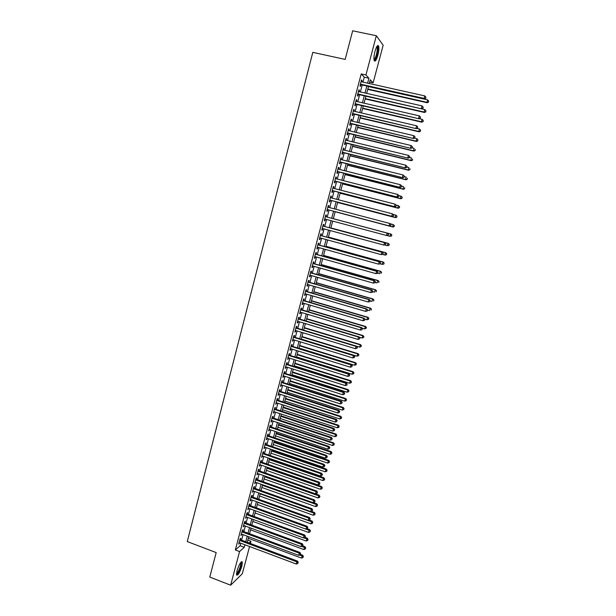 <?xml version="1.0" encoding="UTF-8"?>
<svg xmlns="http://www.w3.org/2000/svg" width="616" height="616" viewBox="0 0 616 616"><rect width="100%" height="100%" fill="white"/><g stroke="black" fill="none" stroke-linecap="round" stroke-linejoin="round"><path stroke-width="0.92" d="M237.021 570.809C239.2 564.171 240.979 561.199 242.35 561.9L241.903 566.135C239.755 572.726 237.976 575.691 236.575 575.028L237.021 570.809M374.944 51.451C376.445 46.431 377.677 44.629 378.64 46.031C379.163 47.963 378.909 51.028 377.87 55.224C376.384 60.214 375.152 62.016 374.189 60.622C373.658 58.72 373.912 55.663 374.944 51.451M249.565 546.5L242.311 573.719L230.638 585.2L209.779 577.069L216.185 552.598L187.264 541.572L312.797 52.36L345.183 59.406L352.66 30.8L376.338 35.736L383.16 45.23L373.127 82.86L370.278 79.749L369.277 83.522M369.654 82.09L373.127 82.86M247.832 540.109L250.958 541.279L250.373 543.458M240.433 539.739L240.833 538.238L240.04 538.923L238.677 544.059L239.632 542.773M242.696 531.185L243.097 529.683L242.311 530.345L240.948 535.497L241.903 534.203M244.968 522.607L245.368 521.105L244.59 521.744L243.22 526.911L244.175 525.61M247.247 514.006L247.647 512.504L246.87 513.12L245.499 518.295L246.454 516.993M249.526 505.39L249.927 503.873L249.157 504.473L247.786 509.663L248.741 508.354M251.821 496.742L252.221 495.226L251.451 495.803L250.073 501.008L251.035 499.692M254.115 488.072L254.516 486.555L253.754 487.11L252.375 492.33L253.338 491.006M256.418 479.379L256.818 477.862L256.064 478.393L254.678 483.622L255.648 482.297M258.72 470.67L259.128 469.138L258.374 469.646L256.988 474.898L257.958 473.565M261.038 461.931L261.446 460.398L260.699 460.883L259.305 466.15L260.275 464.81M263.355 453.168L263.764 451.628L263.024 452.098L261.631 457.372L262.601 456.033M265.681 444.382L266.089 442.842L265.357 443.281L263.956 448.571L264.934 447.224M268.014 435.574L268.43 434.026L267.698 434.449L266.289 439.755L267.267 438.4M270.355 426.742L270.763 425.194L270.039 425.587L268.63 430.907L269.615 429.552M272.703 417.879L273.111 416.331L272.395 416.709L270.978 422.037L271.964 420.674M275.052 409.001L275.468 407.445L274.751 407.8L273.335 413.143L274.32 411.773M277.416 400.1L277.824 398.537L277.115 398.868L275.699 404.227L276.684 402.849M279.78 391.168L280.188 389.605L279.487 389.905L278.062 395.287L278.771 394.964L279.048 393.901M282.151 382.213L282.567 380.642L281.866 380.927L280.434 386.317L281.142 386.024L281.427 384.931M284.523 373.234L284.939 371.664L284.245 371.918L282.813 377.323L283.514 377.054L283.807 375.937M286.91 364.233L287.325 362.655L286.64 362.893L285.2 368.314L285.893 368.06L286.201 366.913M289.297 355.201L289.72 353.623L289.035 353.838L287.595 359.274L288.28 359.043L288.596 357.865M291.699 346.154L292.115 344.567L291.437 344.752L289.997 350.204L290.675 350.004L290.998 348.795M294.101 337.075L294.525 335.481L293.847 335.651L292.4 341.118L293.077 340.933L293.409 339.701M296.512 327.974L296.935 326.38L296.265 326.519L294.818 332.001L295.488 331.847L295.819 330.576M298.929 318.849L299.353 317.248L298.691 317.363L297.235 322.861L297.898 322.73L298.244 321.437M301.355 309.694L301.778 308.092L301.116 308.185L299.661 313.69L300.323 313.59L300.67 312.258M303.78 300.516L304.204 298.906L303.557 298.976L302.094 304.504L302.749 304.42L303.111 303.064M306.221 291.314L306.645 289.705L305.998 289.743L304.535 295.287L305.182 295.226L305.551 293.84M308.662 282.09L309.093 280.473L308.454 280.488L306.984 286.047L307.623 286.009L308 284.592M311.111 272.834L311.542 271.209L310.911 271.202L309.432 276.776L310.071 276.769L310.456 275.321M313.567 263.556L313.998 261.923L313.375 261.892L311.896 267.483L312.528 267.498L312.913 266.02M316.031 254.246L316.462 252.614L315.846 252.56L314.36 258.166L314.984 258.204L315.384 256.695M318.503 244.914L318.942 243.281L318.326 243.197L316.832 248.818L317.456 248.887L317.864 247.347M320.982 235.558L321.413 233.918L320.805 233.81L319.311 239.447L319.927 239.539L320.343 237.969M323.469 226.18L323.9 224.532L323.3 224.401L321.806 230.053L322.414 230.168L322.838 228.567M325.956 216.77L326.395 215.115L325.795 214.961L324.301 220.628L324.901 220.767L325.333 219.134M328.467 207.307L328.898 205.675L328.305 205.49L326.796 211.173L327.396 211.342L327.835 209.694M330.977 197.821L331.4 196.211L330.815 196.004L329.306 201.702L329.899 201.894L330.338 200.239M333.495 188.304L333.918 186.717L333.333 186.479L331.824 192.192L332.409 192.415L332.848 190.752M336.02 178.763L336.436 177.2L335.866 176.931L334.349 182.667L334.927 182.913L335.366 181.243M338.561 169.192L338.969 167.652L338.4 167.359L336.875 173.111L337.445 173.381L337.891 171.71M341.102 159.59L341.503 158.073L340.941 157.758L339.416 163.525L339.978 163.825L340.425 162.147M343.651 149.965L344.044 148.479L343.489 148.133L341.957 153.915L342.519 154.239L342.966 152.56M346.207 140.317L346.592 138.846L346.046 138.477L344.506 144.275L345.06 144.629L345.507 142.943M348.764 130.638L349.149 129.191L348.61 128.798L347.07 134.611L347.616 134.989L348.063 133.302M351.336 120.929L351.713 119.512L351.174 119.088L349.634 124.917L350.173 125.325L350.627 123.631M353.915 111.196L354.285 109.802L353.753 109.348L352.206 115.192L352.745 115.631L353.191 113.929M356.502 101.432L356.864 100.061L356.341 99.584L354.785 105.444L355.317 105.906L355.771 104.204M359.09 91.645L359.451 90.298L358.928 89.79L357.372 95.672L357.896 96.158L358.35 94.448M362.978 82.113L364.272 77.223L361.215 73.943L235.327 549.972L240.117 545.738L240.787 543.204M241.588 540.17L243.058 534.634M243.859 531.616L245.337 526.033M246.13 523.038L247.617 517.417M248.41 514.437L249.911 508.778M250.697 505.805L252.206 500.115M252.984 497.158L254.508 491.422M255.286 488.488L256.818 482.713M257.588 479.795L259.128 473.981M259.898 471.078L261.454 465.219M262.216 462.339L263.779 456.441M264.534 453.576L266.112 447.632M266.867 444.783L268.453 438.8M269.2 435.974L270.801 429.953M271.541 427.134L273.15 421.075M273.889 418.279L275.506 412.166M276.245 409.394L277.878 403.241M278.609 400.485L280.249 394.294M280.973 391.553L282.629 385.316M283.345 382.598L285.008 376.314M285.724 373.619L287.403 367.29M288.111 364.61L289.797 358.243M290.506 355.578L292.207 349.172M292.908 346.523L294.617 340.07M295.31 337.445L297.035 330.946M297.728 328.343L299.461 321.798M300.146 319.211L301.886 312.628M302.572 310.056L304.327 303.426M305.005 300.877L306.776 294.202M307.446 291.668L309.224 284.946M309.887 282.436L311.681 275.675M312.343 273.181L314.145 266.374M314.799 263.902L316.616 257.041M317.271 254.593L319.096 247.686M319.743 245.26L321.583 238.307M322.222 235.897L324.078 228.898M324.709 226.511L326.58 219.465M327.204 217.101L329.083 210.025M329.714 207.638L331.585 200.562M332.224 198.144L334.103 191.076M334.75 188.627L336.621 181.566M337.283 179.079L339.147 172.026M339.816 169.508L341.688 162.462M342.365 159.906L344.228 152.868M344.914 150.281L346.777 143.251M347.47 140.625L349.334 133.603M350.034 130.939L351.898 123.931M352.614 121.229L354.47 114.23M355.193 111.496L357.041 104.497M357.781 101.732L359.629 94.741M360.375 91.938L362.223 84.954M361.692 81.828L362.046 80.504L361.53 79.972L359.967 85.863L360.483 86.386L360.938 84.669M230.638 585.2L239.562 551.566L244.282 547.301L244.952 544.767M235.327 549.972L239.562 551.566M361.215 73.943L365.935 74.983L376.338 35.736M367.621 83.152L368.922 78.255L365.935 74.983M245.761 541.733L247.239 536.19M248.04 533.163L249.526 527.581M250.319 524.578L251.813 518.957M252.606 515.969L254.115 510.31M254.901 507.338L256.418 501.632M257.203 498.675L258.728 492.939M259.513 489.997L261.045 484.215M261.823 481.296L263.371 475.467M264.141 472.572L265.704 466.705M266.466 463.817L268.037 457.911M268.799 455.047L270.378 449.095M271.132 446.246L272.726 440.255M273.481 437.422L275.082 431.392M275.829 428.582L277.446 422.507M278.186 419.712L279.81 413.59M280.55 410.818L282.19 404.658M282.921 401.902L284.569 395.695M285.293 392.954L286.956 386.709M287.68 383.991L289.351 377.7M290.067 374.998L291.753 368.668M292.461 365.981L294.155 359.605M294.864 356.941L296.573 350.527M297.274 347.878L298.991 341.418M299.692 338.785L301.416 332.278M302.11 329.675L303.85 323.123M304.543 320.528L306.291 313.937M306.976 311.365L308.739 304.728M309.417 302.179L311.195 295.488M311.865 292.962L313.66 286.232M314.322 283.714L316.124 276.938M316.786 274.451L318.595 267.629M319.257 265.157L321.082 258.289M321.729 255.84L323.569 248.926M324.216 246.492L326.064 239.532M326.703 237.121L328.567 230.115M329.206 227.72L331.077 220.674M331.708 218.303L333.587 211.211M334.226 208.832L336.105 201.748M336.752 199.322L338.631 192.246M339.285 189.79L341.156 182.729M341.818 180.234L343.697 173.173M344.367 170.647L346.238 163.594M346.923 161.038L348.795 153.992M349.48 151.397L351.351 144.36M352.052 141.734L353.923 134.704M354.631 132.04L356.495 125.017M357.211 122.314L359.074 115.308M359.806 112.566L361.661 105.559M362.4 102.787L364.256 95.796M365.003 92.985L366.859 85.994M249.08 542.973L250.958 541.279M368.522 86.371L366.659 93.362M365.912 96.173L364.048 103.172M363.309 105.944L361.446 112.951M360.722 115.685L358.851 122.707M358.135 125.41L356.271 132.432M355.555 135.096L353.692 142.127M352.991 144.76L351.112 151.798M350.427 154.393L348.548 161.446M347.871 164.002L345.992 171.055M345.322 173.581L343.443 180.65M342.781 183.137L340.902 190.213M340.248 192.669L338.361 199.746M337.722 202.164L335.835 209.255M335.196 211.642L333.318 218.726M332.686 221.098L330.807 228.159M330.168 230.546L328.305 237.56M327.666 239.97L325.81 246.931M325.163 249.365L323.323 256.279M322.676 258.735L320.844 265.604M320.189 268.075L318.372 274.905M317.71 277.392L315.908 284.176M315.238 286.686L313.452 293.416M312.774 295.95L310.995 302.641M310.318 305.19L308.547 311.835M307.869 314.406L306.113 321.005M305.421 323.593L303.68 330.145M302.987 332.755L301.255 339.262M300.554 341.895L298.837 348.356M298.129 351.005L296.419 357.426M295.711 360.098L294.017 366.474M293.301 369.161L291.622 375.49M290.898 378.193L289.227 384.484M288.504 387.21L286.84 393.455M286.109 396.196L284.461 402.402M283.73 405.166L282.09 411.326M281.35 414.106L279.718 420.22M278.979 423.015L277.362 429.09M276.615 431.908L275.005 437.945M274.251 440.779L272.657 446.769M271.902 449.618L270.316 455.57M269.554 458.435L267.983 464.349M267.221 467.228L265.658 473.103M264.888 476.006L263.332 481.827M262.555 484.753L261.022 490.536M260.237 493.478L258.712 499.222M257.927 502.179L256.402 507.877M255.617 510.849L254.108 516.516M253.315 519.504L251.821 525.132M251.02 528.135L249.534 533.726M248.725 536.744L247.255 542.288M364.272 77.223L368.922 78.255M240.117 545.738L244.282 547.301M361.423 80.365L362.046 80.504M358.835 90.159L359.451 90.298M356.248 99.923L356.864 100.061M353.669 109.656L354.285 109.802M351.105 119.365L351.713 119.512M348.541 129.044L349.149 129.191M345.984 138.7L346.592 138.846M343.435 148.325L344.044 148.479M340.894 157.927L341.503 158.073M338.361 167.498L338.969 167.652M335.835 177.046L336.436 177.2M333.318 186.563L333.918 186.717M330.8 196.057L331.4 196.211M328.297 205.521L328.898 205.675M324.301 220.613L324.901 220.767M321.814 230.007L322.414 230.168M319.334 239.378L319.927 239.539M316.863 248.718L317.456 248.887M314.391 258.042L314.984 258.204M311.935 267.336L312.528 267.498M309.478 276.599L310.071 276.769M307.038 285.839L307.623 286.009M304.597 295.056L305.182 295.226M302.163 304.25L302.749 304.42M299.738 313.413L300.323 313.59M297.312 322.553L297.898 322.73M294.902 331.67L295.488 331.847M292.5 340.756L293.077 340.933M290.098 349.826L290.675 350.004M287.703 358.866L288.28 359.043M285.316 367.875L285.893 368.06M282.937 376.869L283.514 377.054M280.565 385.839L281.142 386.024M278.193 394.779L278.771 394.964M275.837 403.696L276.407 403.88M273.481 412.589L274.051 412.782M271.132 421.46L271.702 421.652M268.792 430.307L269.361 430.499M266.459 439.123L267.028 439.316M264.125 447.924L264.695 448.117M261.808 456.695L262.37 456.895M259.49 465.45L260.052 465.642M257.18 474.174L257.742 474.374M254.878 482.882L255.44 483.083M252.575 491.56L253.138 491.76M250.289 500.215L250.843 500.415M248.002 508.847L248.556 509.055M245.722 517.463L246.277 517.663M243.451 526.049L244.005 526.257M241.179 534.611L241.734 534.819M238.916 543.158L239.47 543.366M360.322 84.531L424.432 98.906L424.085 98.414L360.422 84.146M425.656 98.098L425.933 97.097L425.656 98.098L424.085 98.414L424.77 95.919L361.076 81.689M424.432 98.906L425.795 98.298M425.933 97.097L424.77 95.919M367.721 89.366L427.134 102.741L427.473 99.831L368.46 86.594M367.821 88.997L426.803 102.271L428.467 102.148L428.605 100.986L428.336 101.963M427.473 99.831L428.605 100.986M428.467 102.148L427.134 102.741M376.946 46.377L377.269 46.416C378.108 47.532 378.001 50.327 376.938 54.816C375.868 58.52 374.89 60.214 374.004 59.891M373.943 59.39C374.744 59.121 375.56 57.527 376.384 54.593C377.215 51.236 377.416 48.779 376.984 47.232L376.684 46.816L377.269 46.416M374.335 60.922C375.283 60.276 376.214 58.32 377.123 55.055C378.155 50.882 378.401 47.84 377.877 45.923L377.685 45.569M240.941 562.192L241.118 562.246C241.726 564.056 240.879 567.336 238.577 572.079C237.622 573.742 236.914 574.428 236.467 574.15M236.49 573.612L238.184 571.64C240.071 567.86 240.918 564.91 240.71 562.793L240.617 562.601M236.59 575.067L238.538 572.657C240.879 567.967 241.926 564.31 241.672 561.692L241.634 561.592M357.734 94.31L421.706 108.855L357.827 93.955M422.915 108.07L423.192 107.076L422.915 108.07L421.352 108.393L422.029 105.898L358.474 91.507M421.706 108.855L423.061 108.254M423.192 107.076L422.029 105.898M355.155 104.066L418.98 118.773L355.24 103.734M420.189 118.01L420.458 117.017L420.189 118.01L418.618 118.341L419.303 115.854L355.886 101.294M418.98 118.773L420.328 118.187M420.458 117.017L419.303 115.854M352.583 113.791L416.262 128.659L352.66 113.49M417.463 127.928L417.733 126.934L417.463 127.928L415.892 128.259L416.578 125.779L353.299 111.057M416.262 128.659L417.61 128.089M417.733 126.934L416.578 125.779M350.011 123.485L413.552 138.523L350.08 123.215M414.745 137.815L415.015 136.829L414.745 137.815L413.182 138.146L413.86 135.674L350.727 120.79M413.552 138.523L414.891 137.969M415.015 136.829L413.86 135.674M365.173 98.937L424.455 112.466L424.116 112.027L424.786 109.586L365.904 96.196M365.265 98.599L424.116 112.027L425.787 111.889L425.918 110.734L425.656 111.712M424.786 109.586L425.918 110.734M425.787 111.889L424.455 112.466M362.639 108.485L421.791 122.161L421.444 121.745L422.114 119.319L419.242 118.657M362.716 108.17L421.444 121.745L423.115 121.598L423.246 120.459L422.976 121.429M422.114 119.319L423.246 120.459M423.115 121.598L421.791 122.161M360.106 118.002L419.126 131.832L418.78 131.439L419.442 129.021L416.847 128.413M360.183 117.718L418.78 131.439L420.451 131.277L420.574 130.153L420.312 131.123M419.442 129.021L420.574 130.153M420.451 131.277L419.126 131.832M357.58 127.497L416.478 141.472L416.116 141.11L416.786 138.692L414.46 138.146M357.65 127.235L416.116 141.11L417.787 140.933L417.91 139.817L417.648 140.787M416.786 138.692L417.91 139.817M417.787 140.933L416.478 141.472M347.455 133.156L410.857 148.356L347.516 132.917M412.035 147.671L410.472 148.002L411.149 145.545L412.458 146.831L412.035 147.671L412.458 146.831M348.156 130.492L411.149 145.545L412.304 146.685M410.857 148.356L412.189 147.809M355.062 136.96L413.829 151.089L413.467 150.751L414.129 148.341L412.081 147.855M355.124 136.729L413.467 150.751L415.138 150.558L415.261 149.465L414.992 150.427M415.138 150.558L413.829 151.089M344.898 142.796L408.162 158.158L344.952 142.589M409.34 157.504L407.777 157.835L408.447 155.378L409.763 156.649L409.34 157.504L409.763 156.649M345.599 140.171L408.447 155.378L409.609 156.518M408.162 158.158L409.494 157.627M352.552 146.4L411.195 160.676L410.818 160.368L411.48 157.966L409.532 157.488M352.606 146.2L410.818 160.368L412.497 160.16L412.612 159.074L412.35 160.037M412.497 160.16L411.195 160.676M342.357 152.406L405.474 167.937L342.404 152.229M406.645 167.298L405.082 167.644L405.752 165.196L407.068 166.443L406.645 167.298L407.068 166.443M343.043 149.819L405.752 165.196L406.914 166.32M405.474 167.937L406.799 167.421M350.05 155.817L408.562 170.232L408.185 169.954L408.839 167.56L406.891 167.075M350.096 155.64L408.185 169.954L409.863 169.731L409.971 168.661L409.709 169.616M409.863 169.731L408.562 170.232M339.816 162L402.802 177.685L339.855 161.846M403.957 177.077L402.402 177.416L403.072 174.975L404.389 176.207L403.957 177.077L404.389 176.207M340.494 159.444L403.072 174.975L404.227 176.099M402.802 177.685L404.119 177.177M347.547 165.204L405.936 179.764L405.551 179.51L406.213 177.123L404.265 176.638M347.593 165.057L405.551 179.51L407.23 179.279L407.345 178.216L407.076 179.171M407.23 179.279L405.936 179.764M337.283 171.556L400.13 187.403L337.322 171.433M401.278 186.817L399.722 187.164L400.392 184.731L401.709 185.94L401.278 186.817L401.709 185.94M337.953 169.038L400.392 184.731L401.547 185.847M400.13 187.403L401.44 186.918M334.765 181.089L397.466 197.097L334.788 180.996M398.614 196.535L397.05 196.881L397.72 194.456L399.045 195.649L398.614 196.535L399.045 195.649M335.42 178.609L397.72 194.456L398.875 195.565M397.466 197.097L398.775 196.619M332.247 190.598L394.817 206.76L332.263 190.529M395.949 206.221L394.394 206.576L395.056 204.158L396.381 205.328L395.949 206.221L396.381 205.328M332.894 188.149L395.056 204.158L396.219 205.251M394.817 206.76L396.119 206.298M329.737 200.077L392.169 216.393L329.745 200.038M393.293 215.885L391.738 216.239L392.4 213.829L393.732 214.984L393.293 215.885L393.732 214.984M330.376 197.667L392.4 213.829L393.562 214.915M392.169 216.393L393.462 215.946M390.652 225.518L389.096 225.872L327.235 209.517L389.528 226.003L389.096 225.872L389.759 223.469L391.083 224.609L390.652 225.518L391.083 224.609M327.866 207.153L389.759 223.469L390.914 224.555M389.528 226.003L390.821 225.571M388.188 235.166L388.45 234.203L388.188 235.166L386.902 235.589L324.732 218.973M388.011 235.12L386.455 235.481L387.118 233.087L387.556 233.195L325.364 216.609L387.118 233.087L388.273 234.165M388.45 234.203L387.556 233.195M385.554 244.729L385.816 243.774L385.554 244.729L383.83 245.068L322.237 228.405M385.377 244.698L383.83 245.068L384.484 242.673L384.931 242.758L322.869 226.018L384.484 242.673L385.639 243.744M385.816 243.774L384.931 242.758M382.936 254.269L383.198 253.322L382.936 254.269L381.204 254.616L319.75 237.807M382.752 254.254L381.204 254.616L381.858 252.237L382.313 252.29L320.389 235.397M320.374 235.458L381.858 252.237L383.013 253.299M383.198 253.322L382.313 252.29M380.318 263.787L380.58 262.84L380.318 263.787L378.586 264.149L317.271 247.178M380.134 263.779L378.586 264.149L379.24 261.769L379.702 261.8L317.91 244.752M317.887 244.837L379.24 261.769L380.395 262.824M380.58 262.84L379.702 261.8M377.716 273.273L377.97 272.326L377.716 273.273L375.983 273.643L314.791 256.533M377.523 273.273L375.983 273.643L376.63 271.271L377.1 271.279L315.438 254.085M315.407 254.192L376.63 271.271L377.785 272.326M377.97 272.326L377.1 271.279M375.113 282.736L375.375 281.789L375.113 282.736L373.381 283.121L312.327 265.858M374.928 282.744L373.381 283.121L374.028 280.75L374.505 280.734L312.982 263.386M312.943 263.525L374.028 280.75L375.183 281.797M375.375 281.789L374.505 280.734M372.518 292.169L372.78 291.222L372.518 292.169L370.786 292.562L309.863 275.152M372.334 292.184L370.786 292.562L371.433 290.205L371.91 290.159L310.526 272.665M310.479 272.834L371.433 290.205L372.588 291.245M372.78 291.222L371.91 290.159M345.06 174.567L403.326 189.274L402.933 189.043L403.588 186.663L401.647 186.171M345.091 174.444L402.933 189.043L404.612 188.796L404.72 187.749L404.458 188.704M404.612 188.796L403.326 189.274M342.581 183.899L400.716 198.752L400.315 198.552L400.97 196.173L399.037 195.68M342.604 183.807L400.315 198.552L401.994 198.29L402.102 197.259L401.84 198.206M402.102 197.259L401.37 196.381L402.256 197.343M401.994 198.29L400.716 198.752M340.101 193.208L398.113 208.208L397.713 208.031L398.36 205.659L396.165 205.097M340.117 193.147L397.713 208.031L399.391 207.754L399.491 206.737L399.23 207.684M399.491 206.737L398.36 205.659L399.653 206.807M399.391 207.754L398.113 208.208M337.63 202.495L395.518 217.633L395.11 217.479L395.757 215.123L393.262 214.468M337.645 202.456L395.11 217.479L396.789 217.194L396.889 216.185L396.627 217.132M396.889 216.185L396.165 215.277L397.05 216.255M396.789 217.194L395.518 217.633M394.032 226.557L394.294 225.618L394.032 226.557L392.515 226.904L335.173 211.742L392.931 227.035L392.515 226.904L393.162 224.555L390.382 223.816M394.294 225.618L393.162 224.555L394.456 225.664M394.202 226.603L392.931 227.035M390.998 234.065L333.325 218.688L390.998 234.065L391.876 235.058L391.445 235.951L391.876 235.058M387.056 235.535L389.928 236.305L390.575 233.957L391.707 235.012M391.614 235.997L389.928 236.305L391.445 235.951M384.777 244.983L387.349 245.684L387.995 243.343L388.426 243.42L330.877 227.897M389.127 244.39L388.865 245.322L389.297 244.421L387.995 243.343L330.869 227.935M389.035 245.353L387.349 245.684L388.865 245.322M388.426 243.42L389.297 244.421M382.505 254.408L384.777 255.024L385.423 252.691L385.855 252.752L328.428 237.091M386.555 253.738L386.294 254.67L386.725 253.754L385.423 252.691L328.413 237.145M386.471 254.685L385.216 255.078L386.294 254.67M385.855 252.752L386.725 253.754M380.257 263.81L382.213 264.349L382.859 262.023L383.298 262.054L325.995 246.254M383.984 263.055L383.73 263.987L384.161 263.07L382.859 262.023L325.972 246.338M383.907 263.995L382.659 264.372L383.73 263.987M383.298 262.054L384.161 263.07M377.754 273.111L379.656 273.643L380.295 271.325L380.742 271.333L323.562 255.394M381.427 272.349L381.173 273.281L381.604 272.357L380.295 271.325L323.531 255.501M380.742 271.333L381.604 272.357M375.213 282.382L377.108 282.913L377.747 280.603L378.201 280.58L321.136 264.51M378.879 281.62L378.617 282.551L379.056 281.612L377.747 280.603L321.098 264.649M378.201 280.58L379.056 281.612M372.672 291.622L374.567 292.161L375.198 289.851L375.66 289.805L318.718 273.604M376.33 290.868L376.076 291.791L376.515 290.844L375.198 289.851L318.68 273.766M375.66 289.805L376.515 290.844M369.939 301.57L370.193 300.631L369.939 301.57L368.199 301.986L307.407 284.423M369.746 301.601L368.199 301.986L368.845 299.63L369.33 299.561L308.069 281.92M308.023 282.113L368.845 299.63L370 300.662M370.193 300.631L369.33 299.561M367.359 310.949L367.613 310.017L367.359 310.949L365.619 311.38L304.959 293.67M367.159 310.995L365.619 311.38L366.266 309.032L366.759 308.932L305.628 291.145M305.575 291.36L366.266 309.032L367.421 310.056M367.613 310.017L366.759 308.932M303.134 300.593L363.694 318.403L363.047 320.744L302.518 302.895M303.195 300.346L364.187 318.28L363.694 318.403L364.849 319.419L364.587 320.358L364.849 319.419M365.049 319.373L364.187 318.28M363.047 320.744L364.587 320.358M300.693 309.794L361.122 327.75L360.483 330.084L300.084 312.089M300.762 309.517L361.63 327.604L361.122 327.75L362.277 328.759L362.023 329.691L362.277 328.759M362.485 328.705L361.63 327.604M360.483 330.084L362.023 329.691M370.139 300.831L372.033 301.378L372.665 299.076L373.127 299.006L316.308 282.667M373.789 300.084L373.542 301.008L373.974 300.054L372.665 299.076L316.254 282.852M373.127 299.006L373.974 300.054M367.613 310.025L369.5 310.572L370.131 308.277L370.601 308.185L313.906 291.715M371.263 309.278L371.009 310.195L371.448 309.24L370.131 308.277L313.844 291.922M370.601 308.185L371.448 309.24M364.841 319.111L366.982 319.743L367.606 317.448L368.083 317.332L311.504 300.731M368.738 318.449L368.483 319.358L368.93 318.395L367.606 317.448L311.442 300.962M368.483 319.358L366.982 319.743M368.083 317.332L368.93 318.395M362.069 328.166L364.464 328.882L365.573 326.457L309.109 309.717M366.22 327.589L365.966 328.497L366.412 327.527L365.096 326.596L309.04 309.979M365.966 328.497L364.464 328.882M365.573 326.457L366.412 327.527M298.267 318.965L358.566 337.075L357.927 339.401L297.659 321.259M298.344 318.672L359.082 336.898L358.566 337.075L359.721 338.076L359.467 339.008L359.721 338.076M359.929 338.007L359.082 336.898M357.927 339.401L359.467 339.008M359.313 337.206L361.954 337.999L363.07 335.558L306.73 318.688M363.71 336.706L363.463 337.614L363.902 336.636L362.585 335.72L306.653 318.973M363.463 337.614L361.954 337.999M363.07 335.558L363.902 336.636M295.842 328.12L356.017 346.369L355.378 348.687L295.241 330.399M295.926 327.797L356.533 346.169L356.017 346.369L357.172 347.362L356.918 348.294L357.172 347.362M357.372 347.285L356.533 346.169M355.378 348.687L356.918 348.294M356.572 346.215L359.451 347.093L360.576 344.629L304.35 327.635M361.207 345.799L360.961 346.708L361.407 345.722L360.083 344.821L304.265 327.943M360.961 346.708L359.451 347.093M360.576 344.629L361.407 345.722M293.424 337.245L353.469 355.632L352.837 357.95L292.823 339.524M293.516 336.898L353.992 355.409L353.469 355.632L354.624 356.625L354.369 357.55L354.624 356.625M354.831 356.533L353.992 355.409M352.837 357.95L354.369 357.55M301.293 339.116L356.957 356.156L358.089 353.684L301.979 336.552M358.712 354.862L358.458 355.771L358.912 354.778L357.58 353.892L301.886 336.89M358.458 355.771L356.957 356.156M358.089 353.684L358.912 354.778M291.014 346.346L350.935 364.88L350.296 367.182L290.413 348.618M291.114 345.976L351.466 364.634L350.935 364.88L352.09 365.858L351.836 366.782L352.09 365.858M352.298 365.758L351.466 364.634M350.296 367.182L351.836 366.782M298.922 348.032L354.47 365.203L355.601 362.709L299.607 345.453M356.225 363.91L355.971 364.811L356.425 363.81L355.093 362.947L299.515 345.807M355.971 364.811L354.47 365.203M355.601 362.709L356.425 363.81M288.611 355.424L348.402 374.097L347.77 376.391L288.019 357.688M288.719 355.024L348.941 373.82L348.402 374.097L349.557 375.067L349.303 375.991L349.557 375.067M349.773 374.959L348.941 373.82M347.77 376.391L349.303 375.991M296.558 356.926L351.99 374.22L353.122 371.71L297.251 354.323M353.738 372.926L353.492 373.827L353.946 372.819L352.614 371.972L297.151 354.7M353.492 373.827L351.99 374.22M353.122 371.71L353.946 372.819M286.217 364.472L345.876 383.283L345.253 385.577L285.624 366.728M286.332 364.048L346.423 382.99L345.876 383.283L347.031 384.253L346.785 385.169L347.031 384.253M347.247 384.138L346.423 382.99M345.253 385.577L346.785 385.169M294.202 365.788L349.518 383.214L350.658 380.688L294.895 363.171M351.266 381.92L351.012 382.821L351.466 381.805L350.134 380.965L294.787 363.579M351.012 382.821L349.518 383.214M350.658 380.688L351.466 381.805M283.83 373.496L343.366 392.446L342.735 394.733L283.237 375.752M283.945 373.05L343.913 392.13L343.366 392.446L344.513 393.416L344.267 394.325L344.513 393.416M344.737 393.285L343.913 392.13M342.735 394.733L344.267 394.325M291.845 374.636L347.047 392.184L348.194 389.635L292.546 371.995M348.795 390.89L348.548 391.784L349.002 390.767L347.663 389.943L292.431 372.426M348.548 391.784L347.047 392.184M348.194 389.635L349.002 390.767M281.45 382.498L340.856 401.586L340.225 403.873L280.85 384.746M281.574 382.028L341.41 401.247L340.856 401.586L342.011 402.548L341.757 403.457L342.011 402.548M342.226 402.41L341.41 401.247M340.225 403.873L341.757 403.457M289.505 383.452L344.59 401.124L345.738 398.567L290.205 380.796M346.331 399.83L346.084 400.723L346.546 399.699L345.206 398.891L290.09 381.25M346.084 400.723L344.59 401.124M345.738 398.567L346.546 399.699M279.071 391.476L338.353 410.703L337.73 412.974L278.478 393.716M279.202 390.983L338.916 410.333L338.353 410.703L339.508 411.657L339.254 412.566L339.508 411.657M339.732 411.503L338.916 410.333M337.73 412.974L339.254 412.566M287.164 392.246L342.134 410.048L343.289 407.469L287.872 389.574M343.874 408.755L343.628 409.64L344.09 408.608L342.75 407.823L287.749 390.051M343.628 409.64L342.134 410.048M343.289 407.469L344.09 408.608M276.7 400.431L335.859 419.789L335.235 422.06L276.107 402.664M276.838 399.907L336.421 419.404L335.859 419.789L337.006 420.736L336.76 421.644L337.006 420.736M337.237 420.582L336.421 419.404M335.235 422.06L336.76 421.644M284.831 401.024L339.685 418.942L340.84 416.347L285.547 398.329M341.426 417.648L341.179 418.533L341.641 417.494L340.301 416.724L285.408 398.829M341.179 418.533L339.685 418.942M340.84 416.347L341.641 417.494M274.336 409.355L333.372 428.859L332.748 431.115L273.75 411.588M274.482 408.816L333.941 428.443L333.372 428.859L334.519 429.799L334.272 430.7L334.519 429.799M334.75 429.629L333.941 428.443M332.748 431.115L334.272 430.7M282.498 409.771L337.245 427.812L338.407 425.202L283.221 407.06M338.985 426.518L338.738 427.404L339.2 426.357L337.861 425.602L283.083 407.584M338.738 427.404L337.245 427.812M338.407 425.202L339.2 426.357M271.979 418.264L330.884 437.891L330.268 440.147L271.394 420.482M272.133 417.694L331.462 437.452L330.884 437.891L332.039 438.831L331.793 439.732L332.039 438.831M332.27 438.654L331.462 437.452M330.268 440.147L331.793 439.732M280.18 418.495L334.811 436.659L335.974 434.034L280.904 415.769M336.552 435.366L336.305 436.251L336.767 435.196L335.42 434.449L280.757 416.316M336.305 436.251L334.811 436.659M335.974 434.034L336.767 435.196M269.631 427.142L328.413 446.908L327.797 449.156L269.046 429.36M269.785 426.549L328.998 446.446L328.413 446.908L329.568 447.832L329.321 448.733L329.568 447.832M329.799 447.647L328.998 446.446M327.797 449.156L329.321 448.733M277.862 427.196L332.386 445.483L333.549 442.842L278.594 424.455M334.118 444.19L333.88 445.075L334.342 444.013L332.994 443.281L278.447 425.025M333.88 445.075L332.386 445.483M333.549 442.842L334.342 444.013M267.282 435.997L325.941 455.894L325.325 458.142L266.697 438.207M267.452 435.381L326.534 455.409L325.941 455.894L327.096 456.818L326.85 457.711L327.096 456.818M327.335 456.625L326.534 455.409M325.325 458.142L326.85 457.711M275.56 435.874L329.968 454.285L331.139 451.62L276.291 433.117M331.693 452.991L331.454 453.869L331.924 452.806L330.569 452.09L276.137 433.71M331.454 453.869L329.968 454.285M331.139 451.62L331.924 452.806M264.949 444.829L323.485 464.864L322.869 467.097L264.364 447.031M265.119 444.19L324.078 464.356L323.485 464.864L324.632 465.773L324.393 466.666L324.632 465.773M324.871 465.573L324.078 464.356M322.869 467.097L324.393 466.666M273.258 444.536L327.55 463.063L328.728 460.383L273.997 441.757M329.283 461.769L329.036 462.647L329.506 461.569L328.151 460.868L273.827 442.373M329.036 462.647L327.55 463.063M328.728 460.383L329.506 461.569M262.616 453.638L321.028 473.796L320.42 476.029L262.031 455.832M262.793 452.976L321.629 473.273L321.028 473.796L322.183 474.705L321.937 475.598L322.183 474.705M322.422 474.497L321.629 473.273M320.42 476.029L321.937 475.598M270.955 453.168L325.14 471.817L326.318 469.123L271.702 450.373M326.873 470.524L326.626 471.394L327.104 470.316L325.749 469.631L271.533 451.012M326.626 471.394L325.14 471.817M326.318 469.123L327.104 470.316M260.291 462.423L318.58 482.713L317.971 484.938L259.713 464.61M260.476 461.731L319.188 482.159L318.58 482.713L319.735 483.614L319.488 484.507L319.735 483.614M319.974 483.391L319.188 482.159M317.971 484.938L319.488 484.507M268.668 461.777L322.745 480.542L323.924 477.831L269.415 458.966M324.47 479.248L324.224 480.118L324.701 479.032L323.346 478.363L269.238 459.628M324.224 480.118L322.745 480.542M323.924 477.831L324.701 479.032M257.973 471.178L316.139 491.607L315.531 493.824L257.396 473.365M258.158 470.47L316.755 491.029L316.139 491.607L317.294 492.5L317.048 493.385L317.294 492.5M317.533 492.269L316.755 491.029M315.531 493.824L317.048 493.385M266.382 470.362L320.351 489.25L321.529 486.525L267.136 467.536M322.068 487.957L321.829 488.827L322.307 487.733L320.944 487.079L266.951 468.222M321.829 488.827L320.351 489.25M321.529 486.525L322.307 487.733M255.655 479.918L313.706 500.469L313.097 502.687L255.078 482.097M255.856 479.186L314.322 499.869L313.706 500.469L314.861 501.362L314.614 502.248L314.861 501.362M315.107 501.124L314.322 499.869M313.097 502.687L314.614 502.248M264.11 478.932L317.956 497.928L319.15 495.187L264.865 476.083M319.681 496.635L319.442 497.505L319.92 496.404L318.557 495.765L264.672 476.792M319.442 497.505L317.956 497.928M319.15 495.187L319.92 496.404M253.353 488.634L311.28 509.317L310.672 511.519L252.776 490.806M253.553 487.872L311.904 508.693L311.28 509.317L312.428 510.194L312.189 511.08L312.428 510.194M312.682 509.948L311.904 508.693M310.672 511.519L312.189 511.08M261.831 487.472L315.577 506.591L316.77 503.834L313.336 502.618M317.294 505.297L317.055 506.16L317.533 505.058L316.17 504.427L262.401 485.339M317.055 506.16L315.577 506.591M316.77 503.834L317.533 505.058M251.051 497.32L308.855 518.133L308.254 520.327L250.481 499.491M251.259 496.542L309.486 517.486L308.855 518.133L310.01 519.011L309.771 519.889L310.01 519.011M310.256 518.749L309.486 517.486M308.254 520.327L309.771 519.889M259.567 495.995L313.205 515.23L314.399 512.45L311.288 511.342M314.922 513.929L314.684 514.791L315.161 513.682L313.798 513.066L260.137 493.863M314.684 514.791L313.205 515.23M314.399 512.45L315.161 513.682M255.055 512.966L308.47 532.432L309.063 530.284L248.186 508.154M307.353 528.674L307.846 527.527L307.353 528.674L305.844 529.121L307.076 526.257L248.972 505.182M248.756 505.99L306.445 526.926L307.592 527.797M307.846 527.527L307.076 526.257M257.311 504.489L310.834 523.839L312.035 521.051L309.24 520.043M312.551 522.545L312.312 523.408L312.789 522.291L311.426 521.69L257.873 502.363M312.312 523.408L310.834 523.839M312.035 521.051L312.789 522.291M246.469 514.63L304.035 535.697L303.434 537.884L245.9 516.785M246.685 513.806L304.674 535.004L304.035 535.697L305.19 536.559L304.943 537.437L305.19 536.559M305.444 536.282L304.674 535.004M303.434 537.884L304.943 537.437M310.187 531.138L309.948 531.993L310.425 530.869L309.063 530.284L309.671 529.621L307.192 528.721M309.948 531.993L308.47 532.432M309.671 529.621L310.425 530.869M244.19 523.254L301.632 544.436L301.039 546.623L243.62 525.402M244.413 522.399L302.279 543.728L301.632 544.436L302.787 545.299L302.548 546.169L302.787 545.299M303.041 545.014L302.279 543.728M301.039 546.623L302.548 546.169M252.806 521.421L306.113 540.994L307.322 538.176L305.036 537.337M307.823 539.701L307.592 540.555L308.069 539.431L303.773 537.783M307.592 540.555L306.113 540.994M307.322 538.176L308.069 539.431M241.911 531.847L299.237 553.16L298.645 555.339L241.341 533.995M242.142 530.977L299.892 552.429L299.237 553.16L300.392 554.015L300.154 554.885L300.392 554.015M300.647 553.722L299.892 552.429M298.645 555.339L300.154 554.885M250.566 529.845L303.765 549.541L304.974 546.7L302.795 545.899M305.474 548.248L305.236 549.102L305.721 547.963L301.694 546.423M305.236 549.102L303.765 549.541M304.974 546.7L305.721 547.963M239.639 540.425L296.85 561.861L296.257 564.033L239.077 542.565M239.878 539.531L297.505 561.107L296.85 561.861L298.005 562.708L297.767 563.578L298.005 562.708M298.267 562.408L297.505 561.107M296.257 564.033L297.767 563.578M248.325 538.261L301.416 558.065L302.633 555.208L300.462 554.4M303.126 556.764L302.895 557.619L303.38 556.479L299.622 555.047M302.895 557.619L301.416 558.065M302.633 555.208L303.38 556.479M376.507 47.132L376.984 47.232"/></g></svg>
